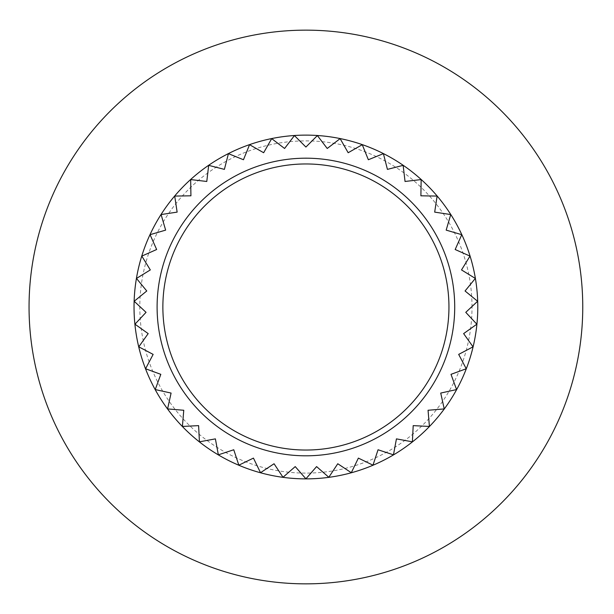 <?xml version="1.0" encoding="UTF-8"?>
<svg xmlns="http://www.w3.org/2000/svg" width="614" height="614" viewBox="0 0 614 614"><rect width="100%" height="100%" fill="white"/><g stroke="black" fill="none" stroke-linecap="round" stroke-linejoin="round"><path stroke-width="0.46" stroke-dasharray="3.07 2.3" d="M477.784 307A171.874 171.874 0 0 0 219.973 158.151A171.874 171.874 0 0 0 219.973 455.849A171.874 171.874 0 0 0 477.784 307M582.755 307A276.845 276.845 0 0 0 167.484 67.241A276.845 276.845 0 0 0 167.484 546.759A276.845 276.845 0 0 0 582.755 307M472.012 307A166.11 166.11 0 0 0 222.851 163.147A166.11 166.11 0 0 0 222.851 450.853A166.11 166.11 0 0 0 472.012 307M448.949 307A143.039 143.039 0 0 1 234.387 430.874A143.039 143.039 0 0 1 234.387 183.125A143.039 143.039 0 0 1 448.949 307"/><path stroke-width="0.92" d="M477.784 307A171.874 171.874 0 0 0 219.973 158.151A171.874 171.874 0 0 0 219.973 455.849A171.874 171.874 0 0 0 477.784 307M582.755 307A276.845 276.845 0 0 0 167.484 67.241A276.845 276.845 0 0 0 167.484 546.759A276.845 276.845 0 0 0 582.755 307M448.949 307A143.039 143.039 0 0 0 234.387 183.125A143.039 143.039 0 0 0 234.387 430.874A143.039 143.039 0 0 0 448.949 307M454.713 307A148.803 148.803 0 0 0 303.423 158.212A148.803 148.803 0 0 0 157.184 311.973A148.803 148.803 0 0 0 308.397 455.788A148.803 148.803 0 0 0 454.713 307M317.384 135.571L327.231 148.473L340.133 138.634L348.169 152.732L362.268 144.697L368.354 159.74L383.397 153.653L387.426 169.38L403.145 165.35L405.04 181.468L421.158 179.572L420.889 195.805L437.114 196.073L434.681 212.122L450.73 214.555L446.178 230.127L461.759 234.678L455.174 249.514L470.009 256.099L461.505 269.922L475.328 278.426L465.059 290.99L477.623 301.259L465.773 312.342L476.855 324.2L463.631 333.602L473.041 346.833L458.681 354.393L466.241 368.753L450.998 374.333L456.578 389.568L440.729 393.067L444.229 408.916L428.058 410.267L429.409 426.446L413.199 425.632L412.385 441.834L396.437 438.872L393.467 454.828L378.047 449.763L372.982 465.182L358.376 458.105L351.3 472.711L337.769 463.747L328.812 477.278L316.594 466.594L305.91 478.813L295.227 466.594L283.008 477.278L274.051 463.747L260.52 472.711L253.444 458.105L238.838 465.182L233.765 449.763L218.354 454.828L215.384 438.872L199.427 441.834L198.614 425.632L182.404 426.446L183.763 410.267L167.591 408.916L171.083 393.067L155.235 389.568L160.814 374.333L145.579 368.753L153.139 354.393L138.779 346.833L148.181 333.602L134.957 324.2L146.048 312.342L134.19 301.259L146.761 290.99L136.492 278.426L150.315 269.922L141.811 256.099L156.647 249.514L150.062 234.678L165.642 230.127L161.091 214.555L177.139 212.122L174.706 196.073L190.931 195.805L190.662 179.572L206.78 181.468L208.676 165.35L224.394 169.38L228.416 153.653L243.466 159.74L249.553 144.697L263.652 152.732L271.687 138.634L284.589 148.473L294.436 135.571L305.91 147.045L317.384 135.571L327.231 148.473L340.133 138.634L348.169 152.732L362.268 144.697L368.354 159.74L383.397 153.653L387.426 169.38L403.145 165.35L405.04 181.468L421.158 179.572L420.889 195.805L437.114 196.073L434.681 212.122L450.73 214.555L446.178 230.127L461.759 234.678L455.174 249.514L470.009 256.099L461.505 269.922L475.328 278.426L465.059 290.99L477.623 301.259L465.773 312.342L476.855 324.2L463.631 333.602L473.041 346.833L458.681 354.393L466.241 368.753L450.998 374.333L456.578 389.568L440.729 393.067L444.229 408.916L428.058 410.267L429.409 426.446L413.199 425.632L412.385 441.834L396.437 438.872L393.467 454.828L378.047 449.763L372.982 465.182L358.376 458.105L351.3 472.711L337.769 463.747L328.812 477.278L316.594 466.594L305.91 478.813L295.227 466.594L283.008 477.278L274.051 463.747L260.52 472.711L253.444 458.105L238.838 465.182L233.765 449.763L218.354 454.828L215.384 438.872L199.427 441.834L198.614 425.632L182.404 426.446L183.763 410.267L167.591 408.916L171.083 393.067L155.235 389.568L160.814 374.333L145.579 368.753L153.139 354.393L138.779 346.833L148.181 333.602L134.957 324.2L146.048 312.342L134.19 301.259L146.761 290.99L136.492 278.426L150.315 269.922L141.811 256.099L156.647 249.514L150.062 234.678L165.642 230.127L161.091 214.555L177.139 212.122L174.706 196.073L190.931 195.805L190.662 179.572L206.78 181.468L208.676 165.35L224.394 169.38L228.416 153.653L243.466 159.74L249.553 144.697L263.652 152.732L271.687 138.634L284.589 148.473L294.436 135.571L305.91 147.045L317.384 135.571"/></g></svg>
